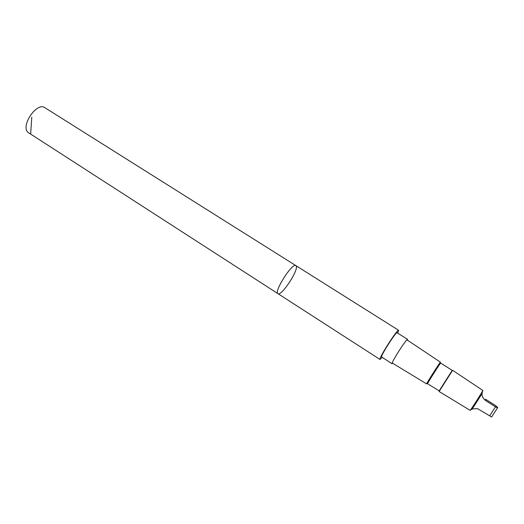 <?xml version="1.0" encoding="UTF-8"?>
<svg xmlns="http://www.w3.org/2000/svg" width="524" height="524" viewBox="0 0 524 524"><rect width="100%" height="100%" fill="white"/><g stroke="black" fill="none" stroke-linecap="round" stroke-linejoin="round"><path stroke-width="0.79" d="M296.204 266.048C298.739 270.161 281.277 296.649 277.982 293.676C273.548 291.94 292.405 262.334 295.857 265.616L296.204 266.048M44.881 107.695C36.87 101.61 20.22 126.094 28.086 132.434L277.982 293.676C273.548 291.94 292.405 262.334 295.857 265.616L44.881 107.695M482.781 390.432L482.054 393.622C481.792 396.085 482.997 398.41 485.676 400.605L495.481 406.827L497.453 407.921L497.761 407.548L495.187 405.34L485.591 399.249L485.676 400.605M482.054 393.622L472.248 408.943L470.113 410.318M497.453 407.921L491.63 416.993L477.462 408.609L472.248 408.943M397.755 333.179L398.646 330.297C397.729 328.489 379.16 357.355 379.972 359.326L382.284 357.466M407.403 340.142L407.534 339.349L397.081 332.753C396.314 331.273 380.915 355.193 381.551 356.896L392.004 363.728L392.673 363.27M407.534 339.349L405.976 340.836C402.746 344.74 394.867 357.106 392.699 361.684L392.004 363.728M406.879 339.794L440.442 362.176C440.54 361.285 425.835 384.367 426.608 383.896L392.135 362.942M439.014 391.101L452.219 370.376L440.658 363.08C440.71 362.32 426.85 384.079 427.512 383.712L439.204 390.852M452.618 370.298L439.112 391.5L470.08 410.325C470.126 411.196 483.58 390.072 482.768 390.406L452.618 370.298M30.674 133.685L31.787 117.127M495.481 406.827L489.652 415.912M398.646 330.297L295.857 265.616M380.044 359.49L277.982 293.676M440.468 363.27L440.284 362.569M427.61 383.457L426.89 383.588M439.184 390.793L439.282 391.186M452.009 370.664L452.409 370.586"/></g></svg>
